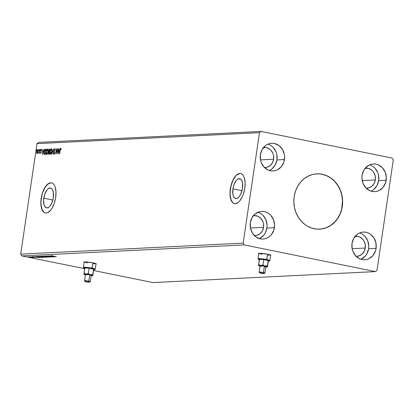 <?xml version="1.0" encoding="UTF-8"?>
<svg xmlns="http://www.w3.org/2000/svg" width="414" height="414" viewBox="0 0 414 414"><rect width="100%" height="100%" fill="white"/><g stroke="black" fill="none" stroke-linecap="round" stroke-linejoin="round"><path stroke-width="0.62" d="M258.797 253.668A6.153 0.637 8.4 0 1 258.667 253.503A6.153 0.637 8.4 0 1 259.402 253.316L258.698 253.451L258.916 253.735M84.156 262.285A6.153 0.637 8.4 0 1 84.021 262.124A6.153 0.637 8.4 0 1 84.756 261.933L84.058 262.072L84.275 262.352M319.525 229.165A27.686 24.41 87.2 0 0 342.176 206.415L342.321 206.41A27.686 24.41 -92.8 0 1 319.598 229.165A27.686 24.41 -92.8 0 1 294.147 196.614L295.394 191.392L297.521 186.559L300.445 182.305L304.047 178.786L308.197 176.136L312.736 174.47L315.09 174.02L319.877 173.921L324.597 174.879L329.078 176.866L333.135 179.795L336.623 183.557L339.408 188.013L341.374 192.986L342.642 201.002L342.321 206.41L341.074 211.626L338.947 216.46L336.028 220.719L330.408 225.677L326.041 227.845L321.378 228.999L316.591 229.102L311.871 228.14L307.395 226.158L305.299 224.802L301.506 221.438L298.359 217.309L295.974 212.573L294.442 207.409L293.826 202.022L294.147 196.614A27.686 24.41 -92.8 0 1 316.87 173.859A27.686 24.41 -92.8 0 1 342.321 206.41L342.176 206.415A27.686 24.41 87.2 0 0 316.798 173.864M232.922 188.846A10.122 4.657 101.5 0 1 239.711 178.693A10.122 4.657 101.5 0 1 242.459 188.375L240.839 193.949L239.121 196.759L238.159 197.721L236.223 198.57L234.51 197.902L233.279 195.817L232.911 194.342L232.922 188.846L233.848 185.017L236.265 180.463L237.227 179.5L239.163 178.651L240.876 179.319L241.564 180.199L242.475 182.884L242.459 188.375A10.122 4.657 101.5 0 1 235.675 198.529A10.122 4.657 101.5 0 1 232.922 188.846L241.988 190.688L232.922 188.846M43.791 198.182A10.122 4.657 101.5 0 1 50.575 188.028A10.122 4.657 101.5 0 1 53.323 197.711L51.703 203.284L49.985 206.094L49.023 207.057L47.087 207.906L45.374 207.238L44.143 205.153L43.594 200.117L44.712 194.352L47.129 189.798L48.091 188.836L50.027 187.987L51.74 188.655L52.428 189.534L53.339 192.215L53.323 197.711A10.122 4.657 101.5 0 1 46.539 207.864A10.122 4.657 101.5 0 1 43.791 198.182L52.852 200.024L43.791 198.182M51.559 182.859A15.38 7.079 -78.5 0 0 41.312 198.301L41.177 198.275A15.38 7.079 101.5 0 1 51.486 182.848A15.38 7.079 101.5 0 1 55.667 197.561L55.973 191.796L55.129 186.962L54.306 185.136L53.261 183.8L52.029 183.004L50.658 182.786L49.199 183.143L46.254 185.534L44.878 187.47L42.585 192.458L41.752 195.315L40.877 201.22L41.157 206.622L42.538 210.7L43.584 212.035L44.815 212.832L46.187 213.055L47.646 212.692L50.591 210.302L51.967 208.366L54.265 203.377L55.667 197.561A15.38 7.079 101.5 0 1 45.359 212.993A15.38 7.079 101.5 0 1 41.177 198.275L41.312 198.301A15.38 7.079 -78.5 0 0 45.431 213.003M240.694 173.528A15.38 7.079 -78.5 0 0 230.448 188.97L230.313 188.939A15.38 7.079 101.5 0 1 240.622 173.513A15.38 7.079 101.5 0 1 244.803 188.225L245.109 182.46L244.265 177.632L243.442 175.8L242.397 174.465L241.165 173.673L239.794 173.45L236.849 174.739L235.39 176.198L234.013 178.134L231.721 183.123L230.888 185.984L230.013 191.889L230.293 197.292L231.674 201.364L232.72 202.705L233.951 203.497L235.323 203.719L238.267 202.43L239.727 200.971L242.34 196.697L243.396 194.047L244.803 188.225A15.38 7.079 101.5 0 1 234.495 203.657A15.38 7.079 101.5 0 1 230.313 188.939L230.448 188.97A15.38 7.079 -78.5 0 0 234.567 203.672M253.373 215.72A9.998 8.813 -92.8 0 1 254.377 215.606A9.998 8.813 -92.8 0 1 263.568 227.358L250.429 228.011L263.568 227.358L262.352 230.991L259.992 233.796L256.856 235.354L254.356 235.561A9.998 8.813 -92.8 0 0 255.366 235.576L255.345 235.576M263.433 147.617A9.998 8.813 -92.8 0 1 264.437 147.503A9.998 8.813 -92.8 0 1 273.628 159.255L260.484 159.902L273.628 159.255L273.519 155.359L272.966 153.49L270.968 150.292L269.597 149.076L266.378 147.648L262.942 147.72M365.132 168.296A9.998 8.813 -92.8 0 1 366.136 168.182A9.998 8.813 -92.8 0 1 375.327 179.935L362.183 180.587L375.327 179.935L374.106 183.568L371.751 186.378L368.615 187.935L366.111 188.137A9.998 8.813 -92.8 0 0 367.12 188.153L367.104 188.153A9.998 8.813 -92.8 0 0 375.327 179.935L375.219 176.038L373.806 172.462L372.667 170.972L371.296 169.756L368.082 168.332L364.641 168.405M355.077 236.399A9.998 8.813 -92.8 0 1 356.076 236.285A9.998 8.813 -92.8 0 1 365.267 248.043L352.128 248.69L365.267 248.043L365.164 244.141L363.751 240.565L362.612 239.075L359.694 236.968L358.022 236.435L354.586 236.508M360.961 259.247A13.843 12.208 87.2 0 0 368.615 248.721L376.098 248.353A13.843 12.208 -92.8 0 1 364.739 259.728A13.843 12.208 -92.8 0 1 352.014 243.453L353.701 238.428L356.961 234.541L359.036 233.217L361.308 232.383L363.678 232.068L366.069 232.28L368.377 233.02L370.525 234.257L373.997 238.003L375.953 242.951L376.098 248.353L375.477 250.962L372.952 255.505L369.076 258.59L366.809 259.423L364.434 259.738L362.043 259.521L359.735 258.786L355.693 255.868L352.925 251.433L352.159 248.85L352.014 243.453A13.843 12.208 -92.8 0 1 363.373 232.078A13.843 12.208 -92.8 0 1 376.098 248.353L368.615 248.721A13.843 12.208 87.2 0 0 359.662 232.927M371.022 191.144A13.843 12.208 87.2 0 0 378.67 180.618L386.159 180.25A13.843 12.208 -92.8 0 1 374.794 191.625A13.843 12.208 -92.8 0 1 362.069 175.35L363.756 170.325L365.215 168.198L369.097 165.114L371.363 164.28L373.738 163.965L376.124 164.177L378.437 164.917L382.479 167.836L385.243 172.271L386.319 177.544L385.532 182.859L383.012 187.402L379.131 190.487L376.864 191.32L374.489 191.635L372.103 191.418L369.79 190.678L365.748 187.765L362.98 183.33L361.908 178.056L362.069 175.35A13.843 12.208 -92.8 0 1 373.433 163.975A13.843 12.208 -92.8 0 1 386.159 180.25L378.67 180.618A13.843 12.208 87.2 0 0 369.723 164.824M269.317 170.459A13.843 12.208 87.2 0 0 276.971 159.939L284.454 159.566A13.843 12.208 -92.8 0 1 273.095 170.946A13.843 12.208 -92.8 0 1 260.37 154.67L262.057 149.645L265.317 145.754L267.392 144.434L269.664 143.596L272.034 143.28L274.425 143.498L278.881 145.469L282.353 149.221L284.309 154.168L284.62 156.865L283.833 162.179L281.308 166.723L277.432 169.802L275.165 170.64L272.79 170.956L270.404 170.739L268.091 169.999L264.049 167.085L261.281 162.65L260.515 160.068L260.37 154.67A13.843 12.208 -92.8 0 1 271.729 143.291A13.843 12.208 -92.8 0 1 284.454 159.566L276.971 159.939A13.843 12.208 87.2 0 0 268.024 144.144M259.262 238.562A13.843 12.208 87.2 0 0 266.916 228.042L274.399 227.669A13.843 12.208 -92.8 0 1 263.04 239.049A13.843 12.208 -92.8 0 1 250.315 222.773L252.002 217.748L255.262 213.857L259.604 211.699L261.979 211.383L264.37 211.601L266.678 212.341L268.826 213.577L270.72 215.259L273.488 219.689L274.56 224.968L273.778 230.282L271.253 234.826L269.452 236.585L267.377 237.905L265.105 238.743L262.735 239.059L260.344 238.842L255.888 236.87L252.421 233.123L250.46 228.171L250.315 222.773A13.843 12.208 -92.8 0 1 261.674 211.394A13.843 12.208 -92.8 0 1 274.399 227.669L266.916 228.042A13.843 12.208 87.2 0 0 257.963 212.247M392.187 158.091L261.048 131.424L38.574 142.4L37.012 143.642L259.485 132.666L243.168 243.142L20.7 254.124L37.012 143.642L20.7 254.124L21.813 255.909L244.286 244.928L375.426 271.6L152.952 282.576L93.621 270.513L152.952 282.576L375.426 271.6L376.988 270.358L393.3 159.876L392.187 158.091L261.048 131.424L259.485 132.666L243.168 243.142L244.286 244.928L375.426 271.6L376.988 270.358L393.3 159.876L392.187 158.091M84.658 268.686L21.813 255.909L84.658 268.686M270.57 255.443L270.585 255.071L267.651 254.258L259.402 253.316A6.153 0.637 8.4 0 1 266.295 254.005A6.153 0.637 8.4 0 1 270.839 255.303A6.153 0.637 8.4 0 1 270.668 255.417M95.924 264.06L96.172 263.847L95.494 263.506L91.908 262.667L84.756 261.933A6.153 0.637 8.4 0 1 91.649 262.621A6.153 0.637 8.4 0 1 96.198 263.92A6.153 0.637 8.4 0 1 96.022 264.039M55.036 256.804L51.165 255.811L52.195 256.142L51.481 256.178L49.504 255.893L55.005 256.809L51.165 255.811L52.195 256.142L51.481 256.178L49.504 255.893L55.036 256.804M50.896 257.042L45.897 256.049L50.994 257.016M42.326 256.219L43.817 256.768L47.289 257.063L42.994 256.245L42.244 256.354L44.257 256.856L47.424 257.197L42.13 256.271M38.554 256.406L40.044 256.954L43.517 257.249L39.76 256.489L38.388 256.426L39.263 256.783L43.651 257.379L38.357 256.457M39.361 257.58L35.49 256.587L36.52 256.913L35.806 256.949L33.834 256.67L39.361 257.58L35.49 256.587L36.52 256.913L35.806 256.949L33.834 256.67L39.361 257.58M28.83 256.903L32.494 257.606L28.675 256.939M33.782 257.524L30.905 256.815L33.782 257.524M35.935 257.446L32.359 256.732L36.018 257.425M36.722 256.525L38.036 257.037L41.995 257.451L36.432 256.587M40.577 256.333L45.768 257.265L40.427 256.369M44.5 256.142L48.334 257.135L45.612 256.375L49.996 257.053L44.469 256.142L48.334 257.135L45.612 256.375L49.996 257.053L44.5 256.142M48.919 255.924L52.407 256.633L47.651 255.987L52.335 256.939L49.038 256.219L53.799 256.866L49.116 255.914L52.407 256.633L47.651 255.987L52.335 256.939L49.038 256.219L53.799 256.866L48.919 255.924M51.833 255.748L56.366 256.742L51.724 255.774M37.752 152.89L38.202 150.825L37.721 149.552L36.981 150.505L36.649 152.295L36.981 153.522L37.752 152.89L38.145 151.508L37.721 149.552L36.711 151.581L36.701 152.947L37.131 153.558L37.752 152.89M38.833 152.932L38.735 153.439L39.242 152.823L39.351 153.382L39.925 149.511L38.678 153.351L39.242 152.823L39.351 153.382L39.925 149.511L38.911 152.999M41.483 150.241L41.436 149.407L40.883 149.935L41.017 152.378L40.8 152.895L40.562 152.512L40.505 153.211L40.872 153.283L41.188 152.528L40.924 150.675L41.162 149.909L41.483 150.241L41.643 149.878L41.322 149.376L40.743 150.515L41.017 152.378L40.753 152.906L40.562 152.512L40.401 152.849L40.696 153.382L41.219 152.347L40.934 150.851L41.276 149.847L41.483 150.241L41.276 149.847M45.545 149.231L44.764 149.868L44.231 151.627L44.127 153.625L44.665 154.5L45.354 154.5L46.135 149.206L45.545 149.231L46.125 149.273L45.545 149.231L44.194 151.86L44.391 154.36L45.354 154.5L46.135 149.206L45.545 149.231M49.908 149.019L49.131 149.175L48.629 150.303L48.78 151.912L48.334 153.553L48.645 154.324L49.126 154.313L49.908 149.019L49.401 149.04L48.578 150.577L48.78 151.912L48.376 153.051L48.764 154.334L49.126 154.313L49.908 149.019M53.323 148.849L51.693 154.189L53.116 150.127L53.354 154.106L53.287 148.849L51.693 154.189L53.116 150.127L53.354 154.106L53.323 148.859M57.743 148.631L57.163 152.569L56.475 148.693L55.693 153.992L56.47 150.028L57.158 153.92L57.939 148.621L57.163 152.569L56.475 148.693L55.693 153.992L56.47 150.028L57.158 153.92L57.743 148.631M60.061 150.225L59.528 153.801L60.444 149.252L60.718 148.89L61.024 149.345L61.184 148.931L60.796 148.347L60.284 149.045L59.725 153.791L60.061 150.225L60.718 148.89L61.024 149.345L61.184 148.931L60.796 148.347L60.061 150.225M58.395 153.858L59.989 148.522L59.264 150.241L58.55 150.277L58.327 148.6L58.395 153.858L59.989 148.522L59.264 150.241L58.55 150.277L58.327 148.6L58.395 153.858M54.886 149.175L55.15 150.039L55.352 149.764L55 148.636L54.306 149.594L54.57 152.792L54.255 153.646L53.96 152.999L53.758 153.33L54.074 154.199L54.777 152.735L54.467 149.77L54.886 149.175L55.15 150.039L55.352 149.764L54.948 148.636L54.203 150.096L54.55 152.978L54.167 153.656L54.467 153.713L53.96 152.999L53.758 153.33L54.115 154.205L54.751 152.942L54.394 150.091L54.938 149.185M51.859 151.529L51.683 149.061L51.176 148.838L50.601 149.433L49.846 152.129L50.265 154.329L51.082 153.899L51.822 151.767L51.289 148.812L49.908 151.648L50.482 154.381L51.859 151.529M48.091 151.715L47.91 149.247L47.403 149.024L46.829 149.62L46.078 152.316L46.492 154.515L47.31 154.086L48.05 151.954L47.517 148.999L46.135 151.834L46.71 154.567L48.091 151.715M42.72 154.629L44.314 149.294L43.589 151.017L42.88 151.048L42.658 149.376L42.689 154.634L44.314 149.294L43.589 151.017L42.88 151.048L42.658 149.376L42.72 154.629M40.489 149.852L40.313 149.464L40.158 150.158L40.391 149.418M38.994 149.925L38.818 149.537L38.662 150.23L38.895 149.495M36.551 150.049L36.416 149.625L36.225 150.354L36.458 149.614M38.574 142.4L261.048 131.424L259.485 132.666L37.012 143.642L38.574 142.4M20.7 254.124L243.168 243.142L244.286 244.928L21.813 255.909L20.7 254.124M259.888 238.278L263.77 235.193L265.229 233.066L266.916 228.042L267.077 225.335L266 220.062L263.237 215.627L261.337 213.945M252.887 215.823L254.6 215.596L257.994 216.289L260.913 218.395L262.911 221.599L263.464 223.462L263.568 227.358A9.998 8.813 -92.8 0 1 255.366 235.576M271.393 145.842L273.292 147.524L276.06 151.959L276.826 154.536L276.971 159.939L275.284 164.963L272.024 168.85L269.949 170.175M264.411 167.458L266.916 167.251L270.052 165.693L272.407 162.888L273.628 159.255A9.998 8.813 -92.8 0 1 265.421 167.473A9.998 8.813 -92.8 0 1 264.411 167.458M371.648 190.854L373.723 189.529L376.983 185.643L378.67 180.618L378.525 175.22L377.759 172.638L374.991 168.203L373.097 166.521M363.037 234.624L364.936 236.306L367.704 240.741L368.776 246.014L368.615 248.721L366.928 253.746L365.469 255.878L361.588 258.957M356.056 256.24L358.555 256.038L361.696 254.481L364.051 251.671L365.267 248.043A9.998 8.813 -92.8 0 1 357.065 256.256A9.998 8.813 -92.8 0 1 356.056 256.24M239.929 173.476L236.984 174.765L235.525 176.224L232.911 180.499L231.022 186.01L230.148 191.915L230.143 194.735L230.986 199.564L232.854 202.731M50.793 182.812L47.848 184.101L45.012 187.495L42.714 192.484L41.886 195.346L41.012 201.251L41.007 204.066L41.85 208.899L43.718 212.066M60.594 148.968L60.967 148.424M61.293 149.397L60.77 148.9M60.993 148.414L60.553 149.102M58.622 153.087L58.617 152.59L58.622 153.087M58.607 150.815L58.607 150.287L58.607 150.815M58.819 150.329L59.456 150.298L58.819 150.329M58.565 152.58L58.555 150.815L59.295 150.831L58.762 152.621L58.555 150.815L59.098 150.789L58.565 152.58M57.261 153.227L56.47 150.028L57.261 153.227M56.552 150.044L56.64 149.433L56.552 150.044M54.384 154.256L54.027 153.387L54.229 154.184M54.198 153.661L54.586 153.651M54.803 152.352L54.374 151.783L54.638 151.834L54.441 150.95M54.705 149.283L55.124 148.714M55.155 148.698L54.653 149.413M54.431 150.634L54.793 152.311M53.189 150.142L53.328 149.677L53.189 150.142M50.524 154.375L50.104 153.268M50.751 149.702L51.512 148.874M51.559 148.869L50.674 149.873M50.094 153.102L50.534 154.386M51.527 149.413L51.962 150.153M51.31 153.496L50.777 153.894M51.217 149.356L51.626 149.801L51.853 151.576L50.932 153.589L50.244 153.625L50.073 151.829L50.658 149.847L51.217 149.356L51.667 151.54L50.492 153.837L50.824 153.894L50.099 151.638L51.357 149.387M51.921 149.956L51.564 149.418M50.555 153.837L51.3 153.511M48.8 154.329L48.604 153.677M48.919 152.166L48.811 151.322M49.09 149.718L49.67 149.097L49.401 149.04L49.897 149.087L49.049 149.832M48.811 151.276L48.909 152.197M48.604 153.604L48.8 154.334M49.245 151.571L48.774 150.567L49.633 149.568L49.354 151.596M49.318 151.591L49.028 151.534M49.509 151.602L49.178 151.524M49.075 153.848L48.805 153.791L49.075 153.848M49.012 153.78L48.614 153.697L48.573 153.03L49.447 152.119L49.199 153.817L48.805 153.791L48.655 152.652L49.261 152.083L49.012 153.78M49.24 151.545L48.831 151.364L48.79 150.463L49.111 149.697L49.633 149.568L49.344 151.54L48.94 151.498M46.751 154.562L46.327 151.824L47.444 149.542L47.853 149.987L48.081 151.762L46.782 154.024L46.337 153.465M47.538 153.682L46.782 154.024L46.327 151.824L46.818 150.163L47.739 149.061L46.901 150.059M46.321 153.289L46.761 154.572M47.755 149.599L48.19 150.339M46.984 149.884L47.444 149.542L47.895 151.726L47.496 153.206L46.782 154.024L47.527 153.697M48.148 150.142L47.584 149.573M45.235 154.572L44.971 154.52M44.391 154.36L44.66 154.412L44.376 153.459M44.935 150.127L45.861 149.754L45.426 154.003L45.11 153.972L45.421 154.024L44.469 153.713L44.386 151.855L45.11 149.925L46.047 149.796L45.24 153.967L44.572 153.853L44.386 151.855L44.883 150.21L45.814 149.288L44.857 150.323M44.37 153.351L44.935 154.557M45.38 154.029L44.572 153.853M42.947 153.858L42.947 153.366L42.947 153.858M42.937 151.586L42.932 151.063L42.937 151.586M43.144 151.105L43.78 151.074L43.144 151.105M42.89 153.356L42.88 151.591L43.625 151.602L43.087 153.392L42.88 151.591L43.429 151.56L42.89 153.356M40.96 153.439L40.681 152.875L40.857 153.392M40.753 152.906L40.562 152.512M41.022 152.963L40.732 152.906M41.291 152.083L40.722 151.11L41.012 150.567M41.302 149.852L41.747 150.298L41.322 149.858M40.981 150.872L41.265 151.969M40.525 150.36L40.432 149.925L40.163 149.868L40.261 150.303M40.163 149.868L40.66 149.475M40.515 149.63L40.427 150.215M38.952 153.387L39.082 153.035L38.952 153.387M38.9 152.999L39.578 152.207M39.506 152.471L39.309 152.942M39.03 150.432L38.932 149.997L38.668 149.946L38.766 150.375M38.668 149.946L39.159 149.547M39.02 149.702L38.932 150.287M37.4 153.615L36.701 152.947L36.939 152.797M37.42 150.168L37.922 149.614M37.948 149.609L37.348 150.313M36.929 152.688L37.25 153.578M38.181 150.329L38.243 150.587M37.726 152.968L37.353 153.102M37.653 150.028L38.14 151.555L37.265 153.071L36.877 151.824L37.653 150.028L37.948 151.514L37.151 153.076L37.42 153.133L36.908 151.565L37.746 150.044M37.203 153.082L37.7 152.999M36.592 150.551L36.23 150.065L36.323 150.499M36.23 150.065L36.722 149.666M36.577 149.827L36.494 150.406M47.444 149.542L47.791 149.604M31.95 257.534L29.151 257.022L31.95 257.534L32.095 257.208M29.192 256.711L29.249 256.985M33.203 257.285L33.663 257.451M35.231 257.254L35.506 257.358M32.427 256.721L32.385 256.442M33.182 256.928L32.872 256.809M38.217 257.348L36.391 256.923L38.217 257.348M37.596 256.602L41.322 257.363L38.233 257.027L36.986 256.664L37.405 256.514L41.322 257.363L38.362 257.058L36.996 256.696L37.596 256.602M43.004 257.306L39.04 256.504L41.788 256.815L43.004 257.306L42.461 257.285L38.89 256.561L43.004 257.306L43.196 256.965M45.095 257.177L43.501 256.804L45.095 257.177M43.113 256.773L41.162 256.328L43.113 256.773M43.853 257.063L43.491 256.877M46.777 257.12L42.813 256.318L45.561 256.628L46.777 257.12L46.228 257.099L42.663 256.375L46.777 257.12L46.968 256.783M46.922 256.313L46.482 256.137M50.084 256.809L50.42 256.944M53.892 256.577L52.06 256.147L53.892 256.577M52.309 255.557L52.314 255.847M37.027 256.369L36.986 256.664M38.932 256.24L39.04 256.504M41.503 256.628L41.146 256.426M42.704 256.054L42.813 256.318M321.233 229.009L325.896 227.85L330.263 225.682L334.16 222.587L337.436 218.68L339.972 214.11L341.669 209.06L342.497 201.007L341.881 195.62L340.355 190.456L337.969 185.72L334.817 181.591L331.024 178.222L326.734 175.753L322.113 174.278L319.732 173.927M261.306 273.354L263.33 273.525L261.306 273.354M258.864 253.223L258.036 258.822A5.998 0.621 8.4 0 1 266.797 259.557A5.998 0.621 -171.6 0 0 260.711 258.698A5.998 0.621 -171.6 0 0 258.057 258.89L258.445 259.407A5.537 0.574 8.4 0 1 260.892 259.231A5.537 0.574 8.4 0 1 266.512 260.023L267.584 254.243L266.797 259.557A5.998 0.621 8.4 0 1 269.902 260.577L270.73 254.977M259.34 259.806A5.537 0.574 8.4 0 1 258.445 259.407M261.632 266.274L260.24 265.891L260.468 265.69L264.386 266.14L263.449 272.495A2.924 0.3 -171.6 0 0 260.484 272.076A2.924 0.3 -171.6 0 0 259.19 272.169L259.837 273.028L262.973 273.271L263.449 272.495L264.386 266.14A2.924 0.3 -171.6 0 0 260.116 265.778L259.18 272.138A2.924 0.3 8.4 0 1 263.449 272.495A2.924 0.3 8.4 0 1 264.96 272.992L265.902 266.632A2.924 0.3 -171.6 0 0 264.386 266.14L265.886 266.657L264.36 266.673M264.075 273.654L264.939 273.017A2.924 0.3 -171.6 0 0 263.449 272.495L262.973 273.271L264.075 273.654L259.837 273.028L263.992 273.685L262.181 273.126L259.837 273.033M260.665 272.624A2.924 0.3 8.4 0 1 259.18 272.138M267.444 266.859L268.246 260.504L267.449 265.881L265.11 266.104A4.461 0.461 8.4 0 1 267.423 266.839L268.386 261.063L267.444 266.859L267.449 265.881L264.53 265.933L262.973 264.97L263.765 259.594L259.423 259.242L258.6 265.576A4.461 0.461 8.4 0 1 260.701 265.472L258.631 264.618L259.423 259.242L263.765 259.594L262.973 264.97L260.701 265.472L258.631 264.618L258.621 265.597A4.461 0.461 8.4 0 1 258.6 265.576L258.605 265.597M268.246 260.504L268.386 261.063L268.246 260.504L263.765 259.594L268.246 260.504M268.117 261.141L269.354 261.011L268.748 260.592L263.397 259.5L258.667 259.216L258.45 259.412L259.65 259.899M258.89 253.296L260.189 253.823M261.006 254.03L261.969 254.237M267.568 255.06L268.536 255.133M269.364 255.169L270.466 255.112M267.423 266.839A4.461 0.461 8.4 0 1 267.392 266.901A4.461 0.461 8.4 0 1 265.85 266.978L267.237 266.694L264.53 265.933L262.973 264.97L260.701 265.472A4.461 0.461 8.4 0 1 265.11 266.104L260.701 265.472L258.621 265.597A4.461 0.461 8.4 0 0 260.07 266.124L258.6 265.576M269.343 261.017L269.861 260.634A5.998 0.621 -171.6 0 0 266.797 259.557L266.512 260.023A5.537 0.574 8.4 0 1 269.343 261.017A5.537 0.574 8.4 0 1 268.375 261.141M86.666 281.97L88.684 282.141L86.666 281.97M84.218 261.845L83.395 267.444A5.998 0.621 8.4 0 1 92.156 268.179A5.998 0.621 -171.6 0 0 86.065 267.315A5.998 0.621 -171.6 0 0 83.416 267.511L83.804 268.029A5.537 0.574 8.4 0 1 86.252 267.848A5.537 0.574 8.4 0 1 91.872 268.645L92.938 262.864L92.156 268.179A5.998 0.621 8.4 0 1 95.261 269.193L96.089 263.594M84.694 268.427A5.537 0.574 8.4 0 1 83.804 268.029L85.005 268.515M86.992 274.896L85.594 274.508L85.822 274.311L89.745 274.756L88.803 281.116A2.924 0.3 -171.6 0 0 85.838 280.692A2.924 0.3 -171.6 0 0 84.549 280.79L85.196 281.649L88.332 281.887L88.803 281.116L89.745 274.756A2.924 0.3 -171.6 0 0 85.475 274.399L84.539 280.754A2.924 0.3 8.4 0 1 88.803 281.116A2.924 0.3 8.4 0 1 90.319 281.608L91.256 275.253A2.924 0.3 -171.6 0 0 89.745 274.756L91.246 275.217L89.714 275.294M89.429 282.276L90.299 281.639A2.924 0.3 -171.6 0 0 88.803 281.116L88.332 281.887L89.429 282.276L85.196 281.649L89.352 282.301L87.535 281.748L85.196 281.649M86.019 281.246A2.924 0.3 8.4 0 1 84.539 280.754M92.746 275.522A4.461 0.461 8.4 0 1 91.209 275.6L92.803 275.481L93.6 269.126L92.808 274.498L90.469 274.72A4.461 0.461 8.4 0 1 92.777 275.455A4.461 0.461 8.4 0 1 92.746 275.522L93.74 269.685L92.803 275.481L92.808 274.498L91.059 274.792L89.89 274.554L88.327 273.587L89.124 268.215L84.782 267.863L83.954 274.192L85.424 274.746A4.461 0.461 8.4 0 1 83.97 274.223A4.461 0.461 8.4 0 1 83.954 274.192A4.461 0.461 8.4 0 1 86.055 274.089L83.985 273.235L84.782 267.863L89.124 268.215L88.327 273.587L86.055 274.089L83.985 273.235L83.98 274.218M93.6 269.126L93.74 269.685L93.6 269.126L89.124 268.215L93.6 269.126M93.476 269.757L94.708 269.628L94.511 269.374L90.878 268.453L85.807 267.817L83.804 268.029M84.244 261.912L85.548 262.44M86.366 262.647L87.328 262.859M92.922 263.677L93.895 263.754M94.723 263.785L95.825 263.734M89.341 274.296L88.327 273.587L86.055 274.089A4.461 0.461 8.4 0 1 90.469 274.72L89.341 274.296M92.777 275.455L88.244 274.342L83.954 274.192M94.702 269.638L95.22 269.255A5.998 0.621 -171.6 0 0 92.156 268.179L91.872 268.645A5.537 0.574 8.4 0 1 94.702 269.638A5.537 0.574 8.4 0 1 93.73 269.762M258.709 253.202L258.667 253.503M84.068 261.819L84.021 262.124M44.79 153.956L45.059 154.008M28.38 257.115L28.421 256.809M30.817 256.99L30.859 256.69M33.7 257.441L33.741 257.141M32.313 256.918L32.354 256.618M35.542 257.353L35.588 257.047M32.82 256.82L32.866 256.514M43.315 256.903L43.361 256.602M40.955 256.463L41.002 256.157M46.404 256.157L46.451 255.852M50.477 256.928L50.524 256.623"/></g></svg>
